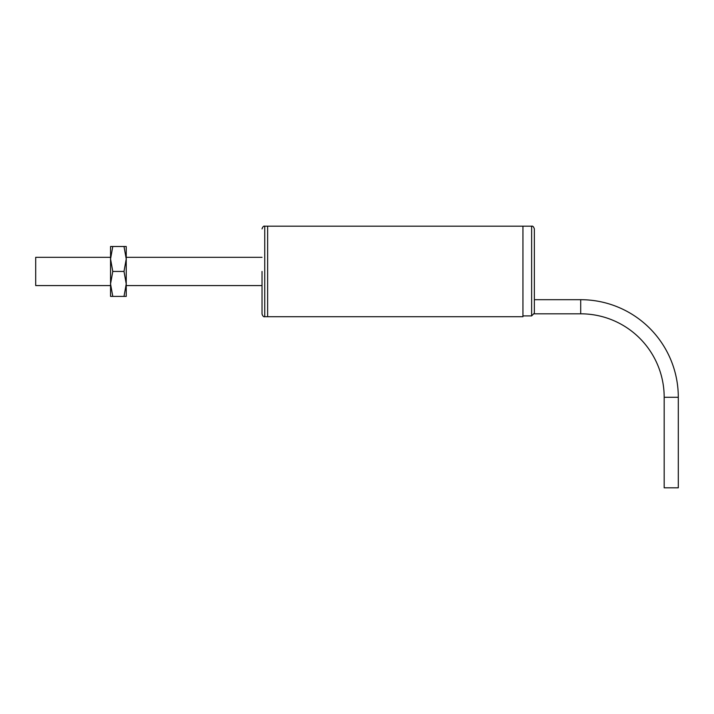 <?xml version="1.0" encoding="UTF-8"?>
<svg xmlns="http://www.w3.org/2000/svg" width="714" height="714" viewBox="0 0 714 714"><rect width="100%" height="100%" fill="white"/><g stroke="black" fill="none" stroke-linecap="round" stroke-linejoin="round"><path stroke-width="1.07" d="M531.635 315.909L531.635 226.177L264.751 226.177L264.751 316.713L267.643 316.713L267.643 226.177L267.643 316.713L522.943 316.713L522.943 226.177L522.943 315.909L531.635 315.909L534.358 313.134L534.358 228.899L534.358 313.134M262.029 271.445L262.029 313.999L262.029 271.445M531.635 226.177C532.706 225.802 533.617 226.713 534.358 228.899L534.358 251.212M534.358 291.678L534.358 299.693L580.705 299.693A97.595 97.595 0 0 1 678.3 397.287L678.3 487.823L664.181 487.823L664.181 397.287L678.3 397.287M110.554 257.326L35.7 257.326L35.7 285.573L110.554 285.573M580.705 299.693L580.705 313.812A83.467 83.467 0 0 1 664.181 397.287M580.705 313.812L534.268 313.812M110.554 271.445L110.554 246.5L112.776 246.5L110.554 258.968L112.776 271.445L110.554 283.922L110.554 271.445M110.554 257.192L110.554 261.458M110.554 296.399L110.554 283.922L112.776 296.399L110.554 296.399M124.004 246.5L126.235 258.968L126.235 246.5L112.776 246.5M124.004 271.445L126.235 283.922L126.235 258.968L124.004 271.445L112.776 271.445M124.004 296.399L126.235 296.399L126.235 283.922L124.004 296.399L112.776 296.399M126.235 284.681L126.235 282.521M264.751 316.713C263.68 317.087 262.77 316.186 262.029 313.999M264.751 226.177C263.68 225.802 262.77 226.713 262.029 228.899M126.235 257.326L262.029 257.326M126.235 285.573L262.029 285.573"/></g></svg>
